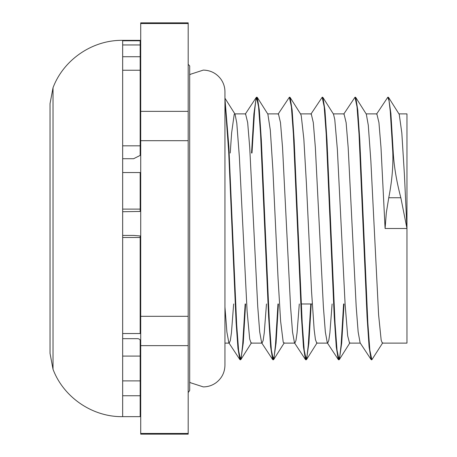 <?xml version="1.0" encoding="UTF-8"?>
<svg xmlns="http://www.w3.org/2000/svg" width="457" height="457" viewBox="0 0 457 457"><rect width="100%" height="100%" fill="white"/><g stroke="black" fill="none" stroke-linecap="round" stroke-linejoin="round"><path stroke-width="0.69" d="M140.168 209.112L140.168 172.535L122.665 172.535L122.665 209.112L140.168 209.112L140.168 211.442L122.665 211.722M122.665 338.671L137.437 338.671A2.736 1.851 180 0 1 140.168 340.522L140.168 356.083L122.665 356.083L122.665 380.881L140.168 380.881L140.168 395.751L122.665 395.751L122.665 416.647C92.605 417.161 63.592 397.419 53.029 369.279L53.029 87.721C63.592 59.581 92.605 39.839 122.665 40.353L122.665 40.793L140.168 40.793L140.168 44.952L122.665 44.952L122.665 56.731L140.168 56.731L140.168 70.247L122.665 70.247L122.665 145.823L140.168 145.823L140.168 155.42L133.604 158.716L122.665 158.716M122.665 235.424L133.604 235.424L140.168 235.955L140.168 237.497L122.665 237.497L122.665 333.53L140.168 333.53L140.168 237.497M122.665 56.731L122.665 70.247M122.665 380.881L122.665 395.751M122.665 145.823L122.665 172.535M122.665 40.793L122.665 44.952M122.665 333.53L122.665 356.083M122.665 209.112L122.665 237.497M122.665 40.353L140.168 40.353L140.168 40.793M140.168 395.751L140.168 416.647L122.665 416.647M140.168 356.083L140.168 380.881M140.168 70.247L140.168 145.823M140.168 44.952L140.168 56.731M53.029 87.721L50.036 103.636L50.036 353.364L53.029 369.279M398.955 113.884L406.964 113.884L406.964 343.116L382.355 343.116L381.184 340.254L378.602 314.822L370.867 161.127L368.291 125.224L366.32 114.17L355.769 97.484L355.22 97.341M388.593 97.49L399.229 114.336L401.812 132.833L404.388 174.186L406.964 228.5L400.84 197.744C396.453 181.069 393.9 165.628 393.186 151.41L390.889 113.507L388.593 97.49L388.05 97.347M393.186 151.41L392.752 151.41C393.368 165.485 392.037 180.932 388.758 197.744L386.331 212.654L385.091 228.5L380.989 147.457L378.939 122.613L376.854 113.884M382.732 342.807L371.855 359.756L369.844 350.153L367.834 322.756L359.79 140.099L357.78 110.12L355.769 97.484M344.041 303.979L341.705 342.996L339.368 359.505L339.037 359.762L337.026 350.176L335.015 322.768L326.978 140.156L324.967 110.177L322.956 97.507L322.408 97.358M311.223 303.979L308.886 343.058L306.544 359.522L306.219 359.779L304.213 350.171L302.203 322.785L294.165 140.242L292.154 110.234L290.144 97.501L289.595 97.358M278.41 303.979L276.068 343.036L273.732 359.499L273.406 359.762L271.395 350.153L269.384 322.762L261.341 140.156L259.33 110.16L257.325 97.484L256.994 97.227L255.743 100.991L254.492 112.005L251.99 153.021M245.592 303.979L243.255 342.99L240.919 359.493L240.588 359.756L238.634 350.673L236.675 324.664L228.854 146.423L224.947 98.655M392.752 151.416L390.289 111.559L389.056 100.866L387.822 97.232L376.528 114.159M371.632 359.642L371.095 359.516L369.085 346.897L367.074 316.964L359.031 134.278L357.02 106.841L355.009 97.227L343.71 114.147M343.601 303.979L341.099 344.984L339.848 356.02L338.597 359.762L338.289 359.522L336.272 346.977L334.261 317.061L326.212 134.295L324.202 106.847L322.191 97.244L310.886 114.164M310.789 303.979L308.286 344.995L307.035 356.009L305.784 359.779L305.47 359.539L303.459 346.994L301.449 317.067L293.4 134.301L291.389 106.864L289.372 97.244L278.073 114.164M277.97 303.979L275.468 344.984L274.217 356.014L272.966 359.762L272.646 359.522L270.635 346.892L268.625 316.941L260.581 134.272L258.571 106.847L256.56 97.227L256.246 97.467L253.898 113.862L251.556 153.021M245.152 303.979L242.65 344.978L241.399 356.026L240.148 359.756L239.834 359.51L237.971 348.508L236.109 322.431L228.666 151.387L224.947 100.711M230.231 153.021L231.63 132.833L234.213 114.336L234.681 113.879L235.052 114.181L236.789 123.099L239.371 157.031L247.106 311.354L249.682 338.997L251.087 343.11L262.027 343.116L261.661 342.841L259.702 331.931L257.742 306.653L249.722 147.462L247.671 122.613L245.563 113.884M257.325 97.484L267.871 114.17L270.31 130.096L272.886 169.707L278.045 278.233L280.621 321.237L283.203 342.087L283.906 343.116L294.845 343.116L294.485 342.853L292.526 332.011L290.561 306.721L282.54 147.451L280.489 122.613L278.433 113.89L267.693 113.884M290.144 97.501L300.695 114.187L301.249 115.718L303.831 138.882L306.407 183.451L311.565 291.646L314.142 329.44L315.433 339.637L316.787 343.116M322.956 97.507L333.507 114.193L334.77 119.483L337.352 149.285L345.086 303.916L347.663 335.815L349.536 343.116L360.299 343.116M371.095 359.516L360.11 342.83L358.151 331.936L356.192 306.664L348.171 147.462L346.12 122.602L344.007 113.884M332.108 303.979L329.885 332.867L328.772 340.534L327.658 343.116L327.303 342.836L325.338 331.993L323.379 306.716L315.353 147.451L313.302 122.602L311.251 113.89L300.5 113.884M299.295 303.979L297.067 332.879L295.959 340.516L294.845 343.127M266.477 303.979L264.255 332.879L263.141 340.522L262.027 343.116M233.658 303.979L231.436 332.867L230.322 340.534L229.208 343.11M239.834 359.51L228.848 342.83L226.895 332.033L224.947 306.967M406.964 228.5L385.091 228.5M188.193 140.687L188.193 316.313L140.716 316.313L140.716 140.687L188.193 140.687L188.193 111.359L140.716 111.359L140.716 23.547L188.193 23.547L188.193 111.359M188.193 345.641L188.193 433.453L140.716 433.453L140.716 345.641L188.193 345.641L188.193 316.313M140.716 433.453L140.716 434.15L188.193 434.15L188.193 433.453M140.716 316.313L140.716 345.641M140.716 111.359L140.716 140.687M188.193 23.547L188.193 22.85L140.716 22.85L140.716 23.547M388.758 197.744L400.84 197.744M229.037 343.116L224.947 343.116L224.947 365.234L224.947 91.766C224.907 86.95 223.45 82.608 220.588 78.735C216.172 73.149 210.409 70.275 203.285 70.104L190.558 74.24L189.684 74.908M224.947 365.234L224.947 365.234C224.764 372.501 221.794 378.339 216.018 382.755C212.214 385.479 207.969 386.856 203.285 386.896L190.558 382.76L189.684 382.092M235.052 114.181L224.947 98.192L224.947 91.766M235.144 303.979L235.584 303.979M267.962 303.979L268.402 303.979M300.78 303.979L312.274 303.979M333.593 303.979L334.033 303.979M366.411 303.979L366.851 303.979M228.746 153.021L229.186 153.021M261.564 153.021L261.998 153.021M294.377 153.021L294.816 153.021M327.195 153.021L327.635 153.021M360.013 153.021L360.447 153.021M388.261 97.232L387.862 97.232M355.443 97.232L355.06 97.232M322.631 97.232L322.191 97.232M289.812 97.232L289.372 97.232M256.994 97.232L256.623 97.232M371.855 359.768L371.415 359.768M339.037 359.768L338.597 359.768M306.219 359.768L305.784 359.768M273.406 359.768L272.966 359.768M240.588 359.768L240.148 359.768M251.47 342.807L240.919 359.493M284.277 342.813L273.732 359.499M317.095 342.83L306.544 359.522M349.919 342.819L339.368 359.505M338.289 359.522L327.303 342.836M305.47 359.539L294.485 342.853M272.646 359.522L261.661 342.841M256.246 97.467L245.26 114.147M234.864 113.884L245.62 113.884M366.137 113.884L376.888 113.884M316.724 343.116L327.658 343.116M333.313 113.884L344.07 113.884M188.193 64.42C189.449 65.465 189.946 66.156 189.684 66.494L189.684 390.507L188.193 392.58M189.598 389.895L189.684 390.507M140.168 377.813L140.716 377.813M140.168 79.187L140.716 79.187"/></g></svg>
